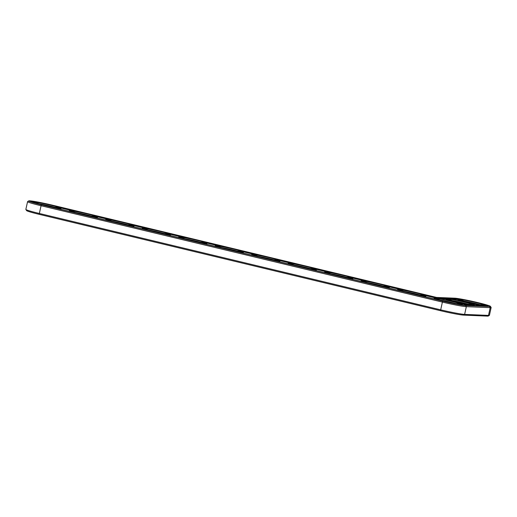 <?xml version="1.0" encoding="UTF-8"?>
<svg xmlns="http://www.w3.org/2000/svg" width="517" height="517" viewBox="0 0 517 517"><rect width="100%" height="100%" fill="white"/><g stroke="black" fill="none" stroke-linecap="round" stroke-linejoin="round"><path stroke-width="0.78" d="M28.732 200.887L27.608 201.604A19.659 1.099 12.5 0 0 27.569 201.656L25.85 209.398A19.659 1.099 12.5 0 0 25.869 209.463L26.58 210.587A18.715 1.047 12.5 0 0 39.156 214.335L440.497 310.704A18.715 1.047 12.5 0 0 463.542 315.112L487.408 316.113A18.715 1.047 12.5 0 0 488.268 316.042L489.392 315.331A19.659 1.099 12.5 0 0 489.431 315.273L491.15 307.531A19.659 1.099 12.5 0 0 491.131 307.466L490.42 306.348A18.715 1.047 12.5 0 0 474.645 301.85A18.715 1.047 12.5 0 0 454.792 298.186L436.613 297.43L52.644 205.23A18.715 1.047 12.5 0 0 28.732 200.887A18.715 1.047 12.5 0 0 41.282 204.751L442.617 301.12A18.715 1.047 12.5 0 0 465.668 305.528L489.528 306.529A18.715 1.047 12.5 0 0 490.42 306.348M25.869 209.463A19.659 1.099 12.5 0 0 39.079 213.405L440.413 309.773A19.659 1.099 12.5 0 0 464.621 314.401L488.487 315.402A19.659 1.099 12.5 0 0 489.392 315.331M27.569 201.656A19.659 1.099 12.5 0 0 40.791 205.663L442.132 302.031A19.659 1.099 12.5 0 0 466.34 306.659L490.2 307.66A19.659 1.099 12.5 0 0 491.15 307.531M440.6 300.17A11.006 0.614 -167.5 0 1 451.438 302.419A11.006 0.614 -167.5 0 1 455.774 303.537M451.929 301.514A11.949 0.666 -167.5 0 1 459.943 303.977A11.949 0.666 -167.5 0 1 448.155 302.012A11.949 0.666 -167.5 0 1 436.639 298.813A11.949 0.666 -167.5 0 1 451.929 301.514M438.183 297.954L51.881 205.197A16.195 0.905 12.5 0 0 31.149 201.488A16.195 0.905 12.5 0 0 42.045 204.784L443.386 301.152A16.195 0.905 12.5 0 0 463.329 304.972L487.195 305.967A16.195 0.905 12.5 0 0 487.977 305.864A16.195 0.905 12.5 0 0 474.748 302.018A16.195 0.905 12.5 0 0 457.131 298.748L438.183 297.954L438.054 298.529M452.692 301.54A14.47 0.808 -167.5 0 1 462.424 304.494A14.47 0.808 -167.5 0 1 448.123 302.148A14.47 0.808 -167.5 0 1 434.177 298.225A14.47 0.808 -167.5 0 1 452.692 301.54M32.791 202.076A16.195 0.905 12.5 0 0 32.067 202.011M486.936 305.961A16.195 0.905 12.5 0 0 486.238 305.709M457.991 299.446A16.195 0.905 12.5 0 0 456.996 299.362L450.346 299.084M446.068 298.904L438.416 298.587M61.051 208.047L72.671 210.833M97.539 216.804L109.158 219.596M134.026 225.567L145.639 228.359M170.507 234.33L182.126 237.116M206.994 243.087L218.613 245.879M243.481 251.85L255.094 254.642M279.962 260.613L291.582 263.399M316.449 269.37L328.069 272.162M352.937 278.133L364.556 280.925M389.417 286.89L401.037 289.682M425.905 295.653L437.524 298.445M434.073 298.916A14.47 0.808 -167.5 0 1 434.041 298.839L434.177 298.225M425.937 295.73A14.47 0.808 -167.5 0 1 411.642 293.385A14.47 0.808 -167.5 0 1 397.689 289.468A14.47 0.808 -167.5 0 1 416.204 292.784A14.47 0.808 -167.5 0 1 425.937 295.73L425.801 296.344A14.47 0.808 -167.5 0 1 422.454 296.125M397.586 290.16A14.47 0.808 -167.5 0 1 397.554 290.082L397.689 289.468M389.456 286.967A14.47 0.808 -167.5 0 1 375.155 284.628A14.47 0.808 -167.5 0 1 361.202 280.705A14.47 0.808 -167.5 0 1 379.717 284.02A14.47 0.808 -167.5 0 1 389.456 286.967L389.32 287.581A14.47 0.808 -167.5 0 1 385.966 287.368M361.105 281.397A14.47 0.808 -167.5 0 1 361.066 281.319L361.202 280.705M352.969 278.211A14.47 0.808 -167.5 0 1 338.667 275.865A14.47 0.808 -167.5 0 1 324.721 271.948A14.47 0.808 -167.5 0 1 343.236 275.264A14.47 0.808 -167.5 0 1 352.969 278.211L352.833 278.825A14.47 0.808 -167.5 0 1 349.486 278.605M324.618 272.633A14.47 0.808 -167.5 0 1 324.586 272.556L324.721 271.948M316.482 269.447A14.47 0.808 -167.5 0 1 302.187 267.102A14.47 0.808 -167.5 0 1 288.234 263.185A14.47 0.808 -167.5 0 1 306.749 266.501A14.47 0.808 -167.5 0 1 316.482 269.447L316.346 270.061A14.47 0.808 -167.5 0 1 312.998 269.848M288.131 263.877A14.47 0.808 -167.5 0 1 288.098 263.799L288.234 263.185M280.001 260.684A14.47 0.808 -167.5 0 1 265.699 258.345A14.47 0.808 -167.5 0 1 251.747 254.422A14.47 0.808 -167.5 0 1 270.262 257.737A14.47 0.808 -167.5 0 1 280.001 260.684L279.865 261.298A14.47 0.808 -167.5 0 1 276.511 261.085M251.643 255.114A14.47 0.808 -167.5 0 1 251.611 255.036L251.747 254.422M469.979 305.25A14.47 0.808 -167.5 0 1 455.542 302.251M452.853 301.579A14.47 0.808 -167.5 0 1 445.971 299.343L446.106 298.729A14.47 0.808 -167.5 0 1 464.621 302.044A14.47 0.808 -167.5 0 1 474.354 304.991A14.47 0.808 -167.5 0 1 460.059 302.645A14.47 0.808 -167.5 0 1 446.106 298.729M481.909 305.747A14.47 0.808 -167.5 0 1 467.471 302.749M464.783 302.083A14.47 0.808 -167.5 0 1 457.9 299.841L458.036 299.227A14.47 0.808 -167.5 0 1 476.551 302.542A14.47 0.808 -167.5 0 1 486.29 305.489A14.47 0.808 -167.5 0 1 471.989 303.149A14.47 0.808 -167.5 0 1 458.036 299.227M243.513 251.928A14.47 0.808 -167.5 0 1 229.212 249.582A14.47 0.808 -167.5 0 1 215.266 245.665A14.47 0.808 -167.5 0 1 233.781 248.981A14.47 0.808 -167.5 0 1 243.513 251.928L243.378 252.542A14.47 0.808 -167.5 0 1 240.03 252.322M215.162 246.35A14.47 0.808 -167.5 0 1 215.124 246.279L215.266 245.665M207.026 243.164A14.47 0.808 -167.5 0 1 192.725 240.825A14.47 0.808 -167.5 0 1 178.779 236.902A14.47 0.808 -167.5 0 1 197.294 240.218A14.47 0.808 -167.5 0 1 207.026 243.164L206.89 243.778A14.47 0.808 -167.5 0 1 203.543 243.565M178.675 237.594A14.47 0.808 -167.5 0 1 178.643 237.516L178.779 236.902M170.545 234.401A14.47 0.808 -167.5 0 1 156.244 232.062A14.47 0.808 -167.5 0 1 142.291 228.139A14.47 0.808 -167.5 0 1 160.806 231.454A14.47 0.808 -167.5 0 1 170.545 234.401L170.41 235.015A14.47 0.808 -167.5 0 1 167.056 234.802M142.188 228.831A14.47 0.808 -167.5 0 1 142.156 228.753L142.291 228.139M134.058 225.645A14.47 0.808 -167.5 0 1 119.757 223.299A14.47 0.808 -167.5 0 1 105.804 219.382A14.47 0.808 -167.5 0 1 124.326 222.698A14.47 0.808 -167.5 0 1 134.058 225.645L133.922 226.259A14.47 0.808 -167.5 0 1 130.575 226.039M105.707 220.068A14.47 0.808 -167.5 0 1 105.668 219.996L105.804 219.382M97.571 216.882A14.47 0.808 -167.5 0 1 83.269 214.542A14.47 0.808 -167.5 0 1 69.323 210.619A14.47 0.808 -167.5 0 1 87.838 213.935A14.47 0.808 -167.5 0 1 97.571 216.882L97.435 217.495A14.47 0.808 -167.5 0 1 94.088 217.282M69.22 211.311A14.47 0.808 -167.5 0 1 69.188 211.233L69.323 210.619M61.09 208.125A14.47 0.808 -167.5 0 1 46.789 205.779A14.47 0.808 -167.5 0 1 32.836 201.856A14.47 0.808 -167.5 0 1 51.351 205.171A14.47 0.808 -167.5 0 1 61.09 208.125L60.954 208.732A14.47 0.808 -167.5 0 1 57.6 208.519M415.442 292.751A11.949 0.666 -167.5 0 1 423.455 295.22A11.949 0.666 -167.5 0 1 411.668 293.249A11.949 0.666 -167.5 0 1 400.158 290.05A11.949 0.666 -167.5 0 1 415.442 292.751M404.12 291.414A11.006 0.614 -167.5 0 1 414.951 293.656A11.006 0.614 -167.5 0 1 419.293 294.774M378.955 283.988A11.949 0.666 -167.5 0 1 386.968 286.457A11.949 0.666 -167.5 0 1 375.187 284.492A11.949 0.666 -167.5 0 1 363.671 281.293A11.949 0.666 -167.5 0 1 378.955 283.988M367.632 282.65A11.006 0.614 -167.5 0 1 378.463 284.899A11.006 0.614 -167.5 0 1 382.806 286.017M342.474 275.231A11.949 0.666 -167.5 0 1 350.487 277.694A11.949 0.666 -167.5 0 1 338.7 275.729A11.949 0.666 -167.5 0 1 327.183 272.53A11.949 0.666 -167.5 0 1 342.474 275.231M331.145 273.887A11.006 0.614 -167.5 0 1 341.983 276.136A11.006 0.614 -167.5 0 1 346.319 277.254M305.986 266.468A11.949 0.666 -167.5 0 1 314 268.937A11.949 0.666 -167.5 0 1 302.212 266.966A11.949 0.666 -167.5 0 1 290.703 263.767A11.949 0.666 -167.5 0 1 305.986 266.468M294.664 265.131A11.006 0.614 -167.5 0 1 305.495 267.373A11.006 0.614 -167.5 0 1 309.838 268.491M269.499 257.705A11.949 0.666 -167.5 0 1 277.513 260.174A11.949 0.666 -167.5 0 1 265.732 258.209A11.949 0.666 -167.5 0 1 254.215 255.01A11.949 0.666 -167.5 0 1 269.499 257.705M258.177 256.367A11.006 0.614 -167.5 0 1 269.008 258.616A11.006 0.614 -167.5 0 1 273.351 259.734M463.859 302.012A11.949 0.666 -167.5 0 1 471.872 304.481A11.949 0.666 -167.5 0 1 460.085 302.51A11.949 0.666 -167.5 0 1 448.575 299.311A11.949 0.666 -167.5 0 1 463.859 302.012M452.537 300.674A11.006 0.614 -167.5 0 1 463.368 302.917A11.006 0.614 -167.5 0 1 467.711 304.035M475.789 302.51A11.949 0.666 -167.5 0 1 483.802 304.978A11.949 0.666 -167.5 0 1 472.015 303.014A11.949 0.666 -167.5 0 1 460.505 299.815A11.949 0.666 -167.5 0 1 475.789 302.51M464.466 301.172A11.006 0.614 -167.5 0 1 475.297 303.421A11.006 0.614 -167.5 0 1 479.64 304.539M233.012 248.948A11.949 0.666 -167.5 0 1 241.032 251.411A11.949 0.666 -167.5 0 1 229.244 249.446A11.949 0.666 -167.5 0 1 217.728 246.247A11.949 0.666 -167.5 0 1 233.012 248.948M221.69 247.604A11.006 0.614 -167.5 0 1 232.527 249.853A11.006 0.614 -167.5 0 1 236.864 250.971M196.531 240.185A11.949 0.666 -167.5 0 1 204.545 242.654A11.949 0.666 -167.5 0 1 192.757 240.683A11.949 0.666 -167.5 0 1 181.247 237.49A11.949 0.666 -167.5 0 1 196.531 240.185M185.209 238.848A11.006 0.614 -167.5 0 1 196.04 241.096A11.006 0.614 -167.5 0 1 200.383 242.208M160.044 231.422A11.949 0.666 -167.5 0 1 168.057 233.891A11.949 0.666 -167.5 0 1 156.276 231.926A11.949 0.666 -167.5 0 1 144.76 228.727A11.949 0.666 -167.5 0 1 160.044 231.422M148.722 230.084A11.006 0.614 -167.5 0 1 159.553 232.333A11.006 0.614 -167.5 0 1 163.895 233.451M123.557 222.665A11.949 0.666 -167.5 0 1 131.576 225.134A11.949 0.666 -167.5 0 1 119.789 223.163A11.949 0.666 -167.5 0 1 108.273 219.964A11.949 0.666 -167.5 0 1 123.557 222.665M112.234 221.328A11.006 0.614 -167.5 0 1 123.072 223.57A11.006 0.614 -167.5 0 1 127.408 224.688M87.076 213.902A11.949 0.666 -167.5 0 1 95.089 216.371A11.949 0.666 -167.5 0 1 83.302 214.4A11.949 0.666 -167.5 0 1 71.792 211.207A11.949 0.666 -167.5 0 1 87.076 213.902M75.747 212.565A11.006 0.614 -167.5 0 1 86.585 214.813A11.006 0.614 -167.5 0 1 90.927 215.932M50.588 205.146A11.949 0.666 -167.5 0 1 58.602 207.608A11.949 0.666 -167.5 0 1 46.814 205.643A11.949 0.666 -167.5 0 1 35.305 202.444A11.949 0.666 -167.5 0 1 50.588 205.146M39.266 203.801A11.006 0.614 -167.5 0 1 50.097 206.05A11.006 0.614 -167.5 0 1 54.44 207.168M41.282 204.751L39.156 214.335M489.528 306.529L490.2 307.66L488.487 315.402L487.408 316.113M442.617 301.12L440.497 310.704M465.668 305.528L466.34 306.659L464.621 314.401L463.542 315.112M457.131 298.748L456.996 299.362M462.424 304.494L462.334 304.888M474.354 304.991L474.257 305.424M486.29 305.489L486.193 305.928M32.836 201.856L32.752 202.257"/></g></svg>
